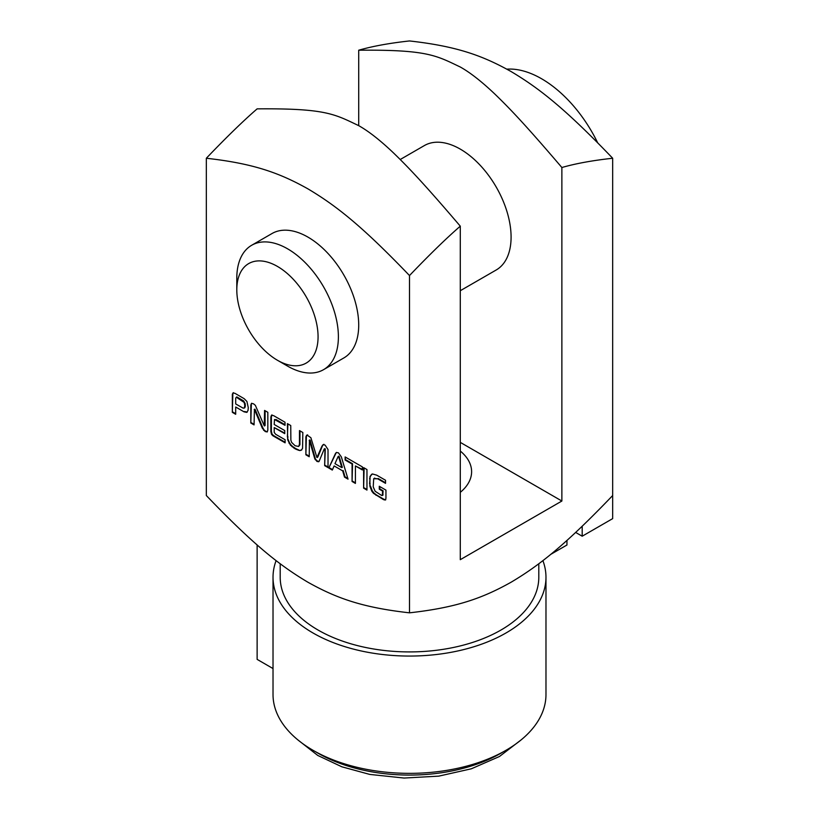 <?xml version="1.0" encoding="UTF-8"?>
<svg xmlns="http://www.w3.org/2000/svg" width="819" height="819" viewBox="0 0 819 819"><rect width="100%" height="100%" fill="white"/><g stroke="black" fill="none" stroke-linecap="round" stroke-linejoin="round"><path stroke-width="1.23" d="M382.309 495.526L382.596 491.093L379.279 489.178L379.279 486.271L385.944 490.12L385.944 498.392L385.288 500.04L383.548 499.651L373.464 493.325L371.846 491.277L369.871 486.179L369.973 476.556L372.399 473.945L376.699 475.163L385.534 480.262L385.534 483.343L377.631 478.777L373.699 478.746L373.218 486.824L375.133 491.267L381.654 495.475L382.811 495.229L383.097 490.796L379.791 488.892L379.791 486.568M377.631 478.777L374.211 478.45M373.699 478.746L374.692 478.071M385.534 482.749L378.143 478.491M369.973 476.556L371.703 474.221M369.584 478.859L370.475 476.269M369.564 483.681L370.096 478.562M369.871 486.179L370.065 483.394M371.846 491.277L372.348 490.98L370.383 485.892M373.464 493.325L373.976 493.038L372.348 490.98M375.982 495.28L376.494 494.993L373.976 493.038M383.548 499.651L384.06 499.355L376.494 494.993M385.79 499.744L384.06 499.355M379.279 489.178L379.791 488.892M382.565 495.157L383.077 494.871M355.415 465.95L355.415 483.405L352.068 481.47L352.068 464.015L345.127 460.012L345.127 456.941L362.367 466.891L362.367 469.963L355.415 465.95L362.367 469.379M345.127 460.012L345.638 457.227M352.068 464.015L352.569 463.728L345.638 459.725M352.068 481.47L352.569 463.728M355.415 482.821L352.569 481.183M324.211 449.027L319.482 460.432L318.622 461.752L316.943 461.425L314.742 458.63L309.428 440.264L309.224 456.736L305.876 454.801L305.876 436.732L307.115 435.114L310.892 437.725L316.943 457.534L322.021 445.997L323.392 444.604L325.143 445.167L328.02 449.518L328.02 467.588L324.662 465.653L324.969 448.648L324.385 448.925M324.764 449.733L325.163 448.843M324.662 465.653L325.276 449.436M328.02 467.004L325.163 465.356M322.021 445.997L323.904 444.307M322.881 444.83L323.392 444.604M316.943 457.534L317.936 456.756L322.522 445.7M305.876 436.732L307.616 434.817M306.388 435.309L307.115 435.114M305.876 454.801L306.378 436.435M309.213 456.152L306.378 454.514M309.172 440.366L309.94 439.967L309.674 440.632M314.742 458.63L315.243 458.343L310.186 440.346M315.182 459.654L315.243 458.343M316.943 461.425L317.455 461.128L315.694 459.357M319.123 461.455L317.455 461.128M244.236 408.108L244.82 405.63L244.195 402.457L236.312 397.225L236.824 396.928L235.688 398.054L235.688 403.931L243.202 408.179L244.748 407.821L245.229 406.726L245.229 403.787L243.652 400.941L236.824 396.928M236.527 397.317L237.039 397.02M242.342 400.675L242.854 400.378M242.588 400.839L243.1 400.552M244.82 405.63L245.331 405.333M244.82 405.958L245.331 405.661M244.799 406.285L245.311 405.989M232.34 394.308L232.944 392.966L234.951 393.325L244.195 398.689L246.928 401.474L248.28 407.647L248.034 410.442L246.734 412.387L244.021 411.814L235.688 407.012L235.688 414.281L232.34 412.346L232.34 394.308L233.456 392.67M232.34 412.346L232.842 394.011M235.688 413.697L232.842 412.059M235.688 407.012L244.021 411.814M247.246 412.09L244.523 411.527M272.993 435.821L271.519 434.326L270.864 431.541L270.864 416.994L271.468 415.213L273.607 415.642L285.012 422.225L285.012 425.307L274.498 419.533L274.211 424.498L284.756 430.579L284.756 433.661L274.211 427.579L274.211 432.391L275.614 434.254L285.114 439.742L285.114 442.823L272.993 435.821L273.505 435.534L272.031 434.039L271.376 431.244L271.376 416.697L271.98 414.916M274.211 427.579L284.756 433.077M274.498 419.533L275.399 419.758M285.012 424.723L275.911 419.461M270.864 416.994L271.376 416.697M271.519 434.326L272.031 434.039M272.461 435.432L272.973 435.135M285.114 442.229L273.505 435.534M264.291 425.9L264.578 410.432L267.823 412.305L267.823 430.18L267.168 431.961L265.182 431.541L262.315 428.173L254.422 409.439L254.064 424.887L250.809 423.013L250.809 405.047L251.484 403.347L253.532 403.818L255.354 405.344L264.291 425.9L265.09 425.419L265.09 410.718M250.809 405.047L251.771 403.265M250.809 423.013L251.32 404.75M254.064 424.303L251.32 422.727M254.187 409.459L254.934 409.142L254.545 409.602M254.822 410.165L255.057 409.316M262.315 428.173L262.827 427.876L255.323 409.869M263.636 430.333L264.138 430.036L262.827 427.876M265.182 431.541L265.694 431.244L264.138 430.036M267.393 431.756L265.694 431.244M264.578 425.706L265.09 425.419M338.708 456.92L338.104 456.572L334.971 463.656L341.81 467.608L338.708 456.92L339.22 456.633L338.349 456.429M341.81 467.608L342.311 467.311L339.22 456.633M335.483 453.46L336.333 452.497L338.411 452.825L341.328 456.828L348.034 479.146L344.502 477.108L342.68 470.874L334.121 465.929L332.309 470.065L328.788 468.038L335.483 453.46L336.589 452.395M328.788 468.038L335.995 453.163M332.514 469.594L329.299 467.741M334.121 465.929L342.68 470.874M344.502 477.108L345.004 476.812L343.181 470.577M347.819 478.439L345.004 476.812M363.616 467.608L366.963 469.543L366.963 490.079L363.616 488.144L363.616 467.608M363.616 488.144L364.127 467.905M366.963 489.496L364.127 487.848M298.638 446.468L299.457 444.215L299.488 430.579L302.835 432.514L302.559 448.351L301.279 450.194L299.805 450.573L295.106 448.822L290.448 445.167L287.664 439.752L287.397 423.607L290.745 425.532L290.868 440.212L291.615 442.403L295.106 445.741L298.638 446.468L299.897 444.809L299.989 430.876M287.397 436.916L287.899 423.894M287.664 439.752L287.899 436.629M288.943 443.069L289.455 442.772L288.175 439.465M290.448 445.167L290.95 444.871L289.455 442.772M292.096 446.764L292.598 446.468L290.95 444.871M295.106 448.822L295.618 448.525L292.598 446.468M298.136 450.245L298.638 449.959L295.618 448.525M299.805 450.573L298.638 449.959M301.791 449.897L300.317 450.276M299.385 445.106L299.897 444.809M409.5 275.553C362.489 226.515 336.496 205.835 307.913 188.851C279.33 172.829 253.337 163.503 206.327 158.251L206.327 495.526C253.337 544.553 279.33 565.243 307.913 582.227C336.496 598.239 362.489 607.565 409.5 612.827L409.5 275.553C429.535 254.607 446.468 238.145 460.288 226.167L460.288 559.674L561.875 501.023L561.875 167.516C525.112 124.447 509.694 108.415 494.993 94.195C481.726 81.583 470.157 72.522 460.288 67.015C436.107 55.467 427.242 49.59 358.712 50.215C372.532 46.233 389.465 43.141 409.5 40.95C456.511 46.202 482.504 55.528 511.087 71.55C539.67 88.534 565.663 109.224 612.673 158.251C592.639 160.442 575.706 163.534 561.875 167.516M323.515 369.686L343.826 357.954A71.826 41.472 -120 0 0 358.712 325.071A71.826 41.472 -120 0 0 327.354 252.784A71.826 41.472 -120 0 0 272 233.538L251.679 245.27A71.826 41.472 -120 0 0 236.804 278.153L236.804 289.885A57.463 33.18 -120 0 0 277.436 360.258L287.602 366.124A71.826 41.472 -120 0 0 323.515 369.686A71.826 41.472 -120 0 0 323.515 286.742A71.826 41.472 -120 0 0 251.679 245.27M280.2 563.748L280.2 577.272A129.3 74.652 0 0 0 360.022 646.232A129.3 74.652 0 0 0 500.931 630.057A129.3 74.652 0 0 0 538.8 577.272L538.8 563.748M460.288 442.373L561.875 501.023M460.288 451.054A62.111 35.862 180 0 1 471.611 471.693A62.111 35.862 180 0 1 460.288 492.342M612.673 158.251L612.673 495.526C565.663 544.553 539.67 565.243 511.087 582.227C482.504 598.239 456.511 607.565 409.5 612.827M358.712 50.215L358.712 125.655M460.288 290.714L496.212 269.983A71.826 41.472 -120 0 0 511.087 237.1A71.826 41.472 -120 0 0 479.729 164.803A71.826 41.472 -120 0 0 424.375 145.567L400.225 159.51M460.288 226.167C423.525 183.098 408.108 167.066 393.417 152.846C380.139 140.233 368.57 131.163 358.712 125.655C334.521 114.117 325.655 108.241 257.125 108.866C243.294 120.843 226.361 137.305 206.327 158.251M575.644 532.432L582.196 536.21L612.673 518.622L612.673 495.526M582.196 526.228L582.196 536.21M273.024 668.56L257.125 659.377L257.125 544.911M597.665 142.793A100.563 58.057 -120 0 0 506.828 69.154M566.953 540.397L566.953 545.014L550.655 554.422M276.105 560.616A136.476 78.798 0 0 0 273.024 577.272A136.476 78.798 0 0 0 409.5 656.06A136.476 78.798 0 0 0 545.976 577.272A136.476 78.798 0 0 0 542.895 560.616M273.024 577.272L273.024 694.573A136.476 78.798 0 0 0 409.5 773.361A136.476 78.798 0 0 0 545.976 694.573L545.976 577.272M287.602 366.124L277.436 360.258A57.463 33.18 -120 0 0 318.069 336.804A57.463 33.18 -120 0 0 277.436 266.421A57.463 33.18 -120 0 0 236.804 289.885M309.848 441.175L310.36 440.888M270.864 431.541L271.376 431.244M293.714 447.962L294.226 447.665M296.509 449.57L297.021 449.273M299.457 444.215L299.969 443.918M503.398 751.75A129.3 74.652 180 0 1 500.931 753.214A129.3 74.652 180 0 1 315.602 751.75M317.69 457.176L317.178 457.473M309.766 439.946L309.254 440.243M324.805 448.648L324.293 448.935M264.987 425.634L264.476 425.931M338.728 456.142L338.216 456.439M297.614 739.69L317.762 755.446L341.861 766.799L369.748 774.416L404.054 778.05L438.759 776.136L471.334 768.795L499.436 756.51L521.386 739.69"/></g></svg>
